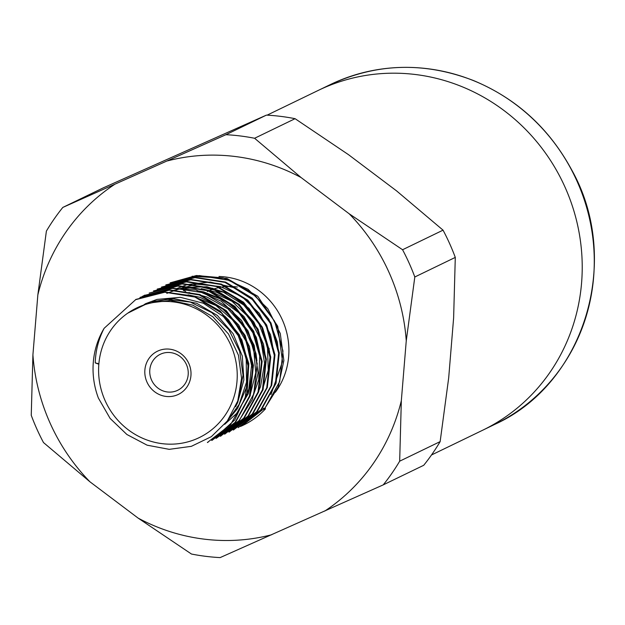 <?xml version="1.0" encoding="UTF-8"?>
<svg xmlns="http://www.w3.org/2000/svg" width="625" height="625" viewBox="0 0 625 625"><rect width="100%" height="100%" fill="white"/><g stroke="black" fill="none" stroke-linecap="round" stroke-linejoin="round"><path stroke-width="0.94" d="M275.344 392.297A71.984 68.688 -115.8 0 0 281.344 317.742A71.984 68.688 -115.8 0 0 218.984 276.477M245.508 305.109A55.984 53.422 64.2 0 1 246.195 305.617M269.078 348.227A55.984 53.422 64.2 0 1 269.188 350.641M406.258 340.789L401.328 400.719L399.672 461.188A213.547 203.773 64.2 0 1 383.242 484.867L220.125 557.602A213.547 203.773 64.2 0 1 191.461 554.031L138.102 518.094L89.961 481.82L43.492 442.555A213.547 203.773 64.2 0 1 31.25 415.305L32.914 354.836L37.844 294.906L46.391 231.102A213.547 203.773 64.2 0 1 62.82 207.422L225.938 134.695A213.547 203.773 64.2 0 1 254.602 138.266L301.07 177.531L349.211 213.805L402.57 249.742A213.547 203.773 64.2 0 1 414.812 276.984L406.258 340.789A194.352 185.453 -115.8 0 0 349.211 213.805M383.242 484.867L423.719 465.289A213.547 203.773 -115.8 0 0 440.148 441.609L399.672 461.188M440.148 441.609L448.695 377.805L453.625 317.875L455.289 257.406L414.812 276.984M455.289 257.406A213.547 203.773 -115.8 0 0 443.047 230.156L396.578 190.891L348.438 154.625L295.078 118.687A213.547 203.773 -115.8 0 0 266.414 115.117L103.297 187.844L62.82 207.422M266.414 115.117L225.938 134.695M295.078 118.687L254.602 138.266M443.047 230.156L402.57 249.742M324.773 511.07A194.352 185.453 -115.8 0 0 401.328 400.719M301.07 177.531A194.352 185.453 -115.8 0 0 167.469 160.898M114.398 184.555A194.352 185.453 -115.8 0 0 37.844 294.906M32.914 354.836A194.352 185.453 -115.8 0 0 89.961 481.82M138.102 518.094A194.352 185.453 -115.8 0 0 271.703 534.734M267.109 115.156L318.25 90.414A188.75 180.109 64.2 0 1 562.586 181.906A188.75 180.109 64.2 0 1 482.633 430.25L494.688 424.414A188.75 180.109 -115.8 0 0 574.641 176.07A188.75 180.109 -115.8 0 0 330.312 84.586L318.25 90.414A188.75 180.109 64.2 0 1 562.586 181.906A188.75 180.109 64.2 0 1 482.633 430.25L431.492 454.984M207.266 291.586A55.984 53.422 64.2 0 1 237.406 287.047M127.742 313.164A71.984 68.688 -115.8 0 0 98.836 364.203A71.984 68.688 -115.8 0 0 178.273 443.719A71.984 68.688 -115.8 0 0 232.188 348.516A71.984 68.688 -115.8 0 0 127.742 313.164L147.945 303.188L170.375 300.43L192.773 305.148L212.812 316.734L228.539 334.07L238.461 355.273L241.562 378.352L237.75 400.992L227.289 421.031L211.336 436.664L191.352 446.336L169.219 449.344L147.117 445.18L126.891 434.5L110.125 418.438L98.398 398.094A79.977 76.32 64.2 0 1 104.133 328.297L135.664 299.664L164.766 292.227L194.883 297.047L221.414 312.945L240.109 337.812L248.57 367.742L245.172 398.258L230.68 424.5L207.406 442.492M190.938 375.672A23.992 22.898 64.2 0 1 154.719 391.828A23.992 22.898 64.2 0 1 158.078 350.922A23.992 22.898 64.2 0 1 190.938 375.672M170.734 282.68L196.398 275.516L223.219 277.898L248.062 289.305L267.812 308.695L280.266 333.445L283.867 360.57L278.219 386.945L264.086 409.523L265.477 408.852A79.977 76.32 64.2 0 1 243.648 425.016A79.977 76.32 64.2 0 1 240.438 426.477M165.812 285.094L194.945 277.664L224.938 282.383L251.461 298.391L270.32 323.227L278.641 353.156L275.422 383.578L260.828 409.805L238.195 427.656L261.492 409.5L276.039 383.266L279.281 352.891L270.961 322.953L252.117 298.094L225.609 282.07L195.594 277.367L166.438 284.781M233.859 429.664L257.234 411.641L271.719 385.281L274.984 354.852L266.672 325.047L247.875 300.234L221.336 284.094L191.188 279.508L161.461 287.086M229.555 431.758L252.867 413.805L267.312 387.523L270.75 357.07L262.297 327.148L243.602 302.258L217.125 286.328L187 281.508L157.828 288.953M224.648 434.203L248.555 415.789L263.109 389.617L266.336 359.156L258.078 329.195L239.258 304.43L212.867 288.328L182.734 283.664L153.5 291M220.93 435.898L244.313 417.945L258.695 391.797L262.133 361.367L253.711 331.273L234.914 306.414L208.594 290.445L178.508 285.734L149.18 293.055L177.75 286.109L207.906 290.719L234.258 306.734L253.078 331.586L261.477 361.586L258.055 392.023L243.703 418.219L220.289 436.164M216.656 438.031L237.961 422.25L252.32 399.602L258.055 372.977L254.219 345.469L241.539 320.461L221.281 301.242L196.055 290.016L168.93 288.18M212.344 440.102L235.711 421.969L250.188 395.805L253.437 365.414L245.156 335.43L226.211 310.586L199.828 294.508L169.812 289.922L140.57 297.203M213.227 439.375L234.719 419.984L247.078 393.336L248.805 363.547L239.352 334.812L220.242 311.07L193.938 296.109L164.578 291.992L136.281 299.336M139.953 297.555L169.266 290.164L199.336 294.953L225.703 310.859L244.414 335.82L252.906 365.734L249.492 396.062L235.117 422.336L211.695 440.375M142.141 296.531L144.25 295.453L173.352 288.125L203.43 292.766L230.008 308.812L248.789 333.758L257.195 363.57L253.758 393.961L239.398 420.32L215.992 438.273M153.477 290.945L182.125 283.984L212.125 288.562L238.477 304.641L257.414 329.492L265.734 359.391L262.461 389.781L248.031 416.055L224.602 434.102M157.172 289.203L186.328 281.898L216.5 286.516L242.93 302.672L261.766 327.43L269.992 357.328L266.766 387.805L252.258 414.016L228.93 432.062M161.5 287.18L190.75 279.797L220.797 284.461L247.172 300.508L266.062 325.352L274.312 355.367L271.094 385.734L256.586 411.844L233.25 430.008M170.125 283.023L199.273 275.555L229.375 280.375L255.844 296.312L274.547 321.102L282.969 351.023L279.703 381.5L265.242 407.703L241.875 425.867L243.648 425.016M188.18 374.68A19.992 19.078 -115.8 0 0 179.75 356.266A19.992 19.078 -115.8 0 0 160.281 354.289A19.992 19.078 -115.8 0 0 149.805 369.898A19.992 19.078 -115.8 0 0 158.227 388.312A19.992 19.078 -115.8 0 0 177.695 390.289A19.992 19.078 -115.8 0 0 188.18 374.68M104.133 328.297C98.57 339.086 95.602 350.617 95.227 362.898L98.836 364.203M265.477 408.852L265.008 407.977M270.984 394.492L282.539 361.492L277.727 326.242L257.75 296.258L226.891 278.414L192.125 276.242M264.086 409.523L262.68 407.555M144.18 304.43L166.914 299.25L190.344 302.094L211.805 312.656L228.883 329.719L239.688 351.359L243.023 375.109L238.805 397.57M145.289 303.797L157.016 299.414L180.375 297.312L203.344 303.234L223.367 316.508L238.203 335.609L246.211 358.375L246.508 382.227L239.086 404.461L229.352 418.094M193.352 296.5L215.898 305.492L234.148 321.242L246.492 342.055L251.57 365.562L248.828 389.102L244.547 400.117M198.141 294.531L206.961 297.062L227.859 308.781L244.031 326.742L253.68 348.906L255.742 372.75L250.008 395.578L248.773 398.203M202.656 292.492L219.789 298.68L239.109 313.023L252.93 332.883L259.719 356.016L258.734 379.781L252.984 396.305M207.141 290.445L210.461 291.273L232.109 301.383L249.523 318.094L260.758 339.516L264.578 363.219L260.57 386.508L257.43 393.938M166.82 293.383L177.148 289.398L200.438 286.797L223.516 292.234L243.789 305.078L259 323.883L267.469 346.492L268.25 370.359L261.875 391.586M95.227 362.898L98.867 363.781M278.602 352.727L277.281 341.797L268.828 319.172L253.625 300.367L233.352 287.508L210.281 282.055L186.992 284.641L176.617 288.641M274.336 355.625L270.578 334.812L259.352 313.383L241.945 296.664L220.297 286.539L196.828 284.18L172.312 290.719M270.023 357.695L269.523 351.312L262.75 328.18L248.938 308.312L229.625 293.953L206.969 286.758L183.492 287.531L168.008 292.805M265.656 358.445L263.492 344.203L253.859 322.039L237.695 304.07L216.805 292.336L201.344 288.672M261.312 359.742L256.312 337.352L243.977 316.531L225.734 300.773L203.617 291.859L196.977 290.742M256.938 360.938L256.023 353.68L248.031 330.906L232.078 310.766M224.68 424.344L236.539 413.547L248.328 393.586L252.828 370.414L249.508 346.656L238.711 325.016L221.641 307.938L200.188 297.367L188.031 294.875M227.852 420.25L237.602 408.43L246.68 386.93L248.164 363.203L241.852 339.953L228.445 319.812L224.445 315.828M235.547 406.742L237.664 402.602L243.875 379.93L242.313 356.07L233.125 333.727L217.32 315.43L196.664 303.266L173.445 298.609L151.375 301.656M191.477 293.383L189 292.484M185.719 291.297L183.43 290.469M207.43 442.539L208.055 442.234M211.734 440.453L212.367 440.148M216.039 438.375L216.672 438.07M220.344 436.289L220.977 435.984M228.953 432.125L229.586 431.82M233.266 430.039L233.891 429.734M135.625 299.586L136.25 299.281M139.93 297.5L140.555 297.195M144.234 295.414L144.867 295.109M157.156 289.164L157.781 288.867M165.766 285L166.398 284.695M170.07 282.922L170.703 282.617M494.688 424.414C585.523 383.375 621.969 259.164 571.703 169.93C549.109 128.195 516.359 98.391 473.438 80.523C424.484 61.711 376.781 63.07 330.312 84.586"/></g></svg>

